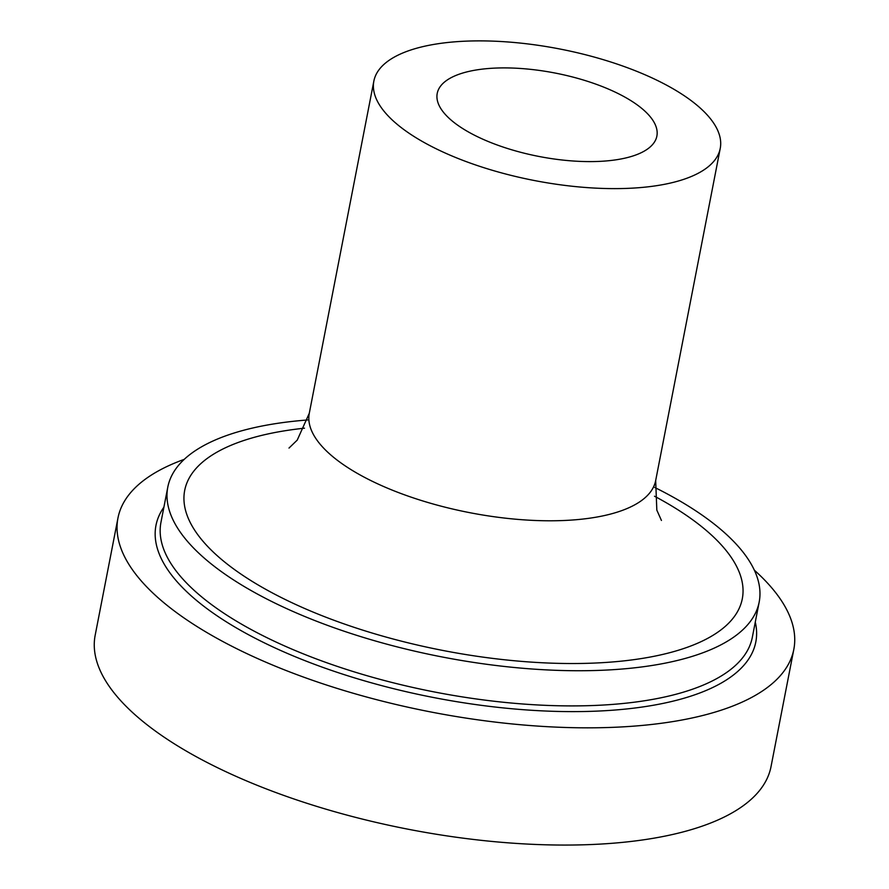 <?xml version="1.0" encoding="UTF-8"?>
<svg xmlns="http://www.w3.org/2000/svg" width="889" height="889" viewBox="0 0 889 889"><rect width="100%" height="100%" fill="white"/><g stroke="black" fill="none" stroke-linecap="round" stroke-linejoin="round"><path stroke-width="1.33" d="M754.35 570.182A344.254 130.716 -169 0 1 793.821 649.37A344.254 130.716 -169 0 1 505.285 723.235A344.254 130.716 -169 0 1 139.517 578.895A344.254 130.716 -169 0 1 117.97 517.998A344.254 130.716 -169 0 1 184.234 459.369M444.222 113.192A111.881 42.483 11 0 0 563.093 160.109A111.881 42.483 11 0 0 656.871 136.106A111.881 42.483 11 0 0 649.87 116.315A111.881 42.483 11 0 0 531 69.398A111.881 42.483 11 0 0 437.221 93.401A111.881 42.483 11 0 0 444.222 113.192M793.821 649.37L771.03 766.607A344.254 130.716 -169 0 1 482.494 840.472A344.254 130.716 -169 0 1 116.726 696.12A344.254 130.716 -169 0 1 95.179 635.235L117.97 517.998M384.904 112.292A176.433 66.986 -169 0 1 373.858 81.088A176.433 66.986 -169 0 1 559.826 48.995A176.433 66.986 -169 0 1 720.234 148.419A176.433 66.986 -169 0 1 572.36 186.268A176.433 66.986 -169 0 1 384.904 112.292M654.704 487.439A301.227 114.37 -169 0 1 759.173 602.086A301.227 114.37 -169 0 1 506.708 666.717A301.227 114.37 -169 0 1 186.657 540.412A301.227 114.37 -169 0 1 167.799 487.128A301.227 114.37 -169 0 1 307.616 419.975M163.909 507.163A305.527 116.003 11 0 0 433.754 697.565A305.527 116.003 11 0 0 755.283 622.111M167.799 487.128L160.965 522.299A301.227 114.37 11 0 0 179.822 575.583A301.227 114.37 11 0 0 499.862 701.888A301.227 114.37 11 0 0 752.338 637.257L759.173 602.086M661.438 520.454L656.827 510.119L655.671 480.582A176.433 66.986 -169 0 1 507.786 518.431A176.433 66.986 -169 0 1 320.34 444.456A176.433 66.986 -169 0 1 309.294 413.252L373.858 81.088M654.526 496.229A284.013 107.836 -169 0 1 619.555 661.327A284.013 107.836 -169 0 1 202.481 540.656A284.013 107.836 -169 0 1 304.494 428.187M655.671 480.582L720.234 148.419M309.294 413.252L297.226 440.122L289.003 448.056"/></g></svg>
